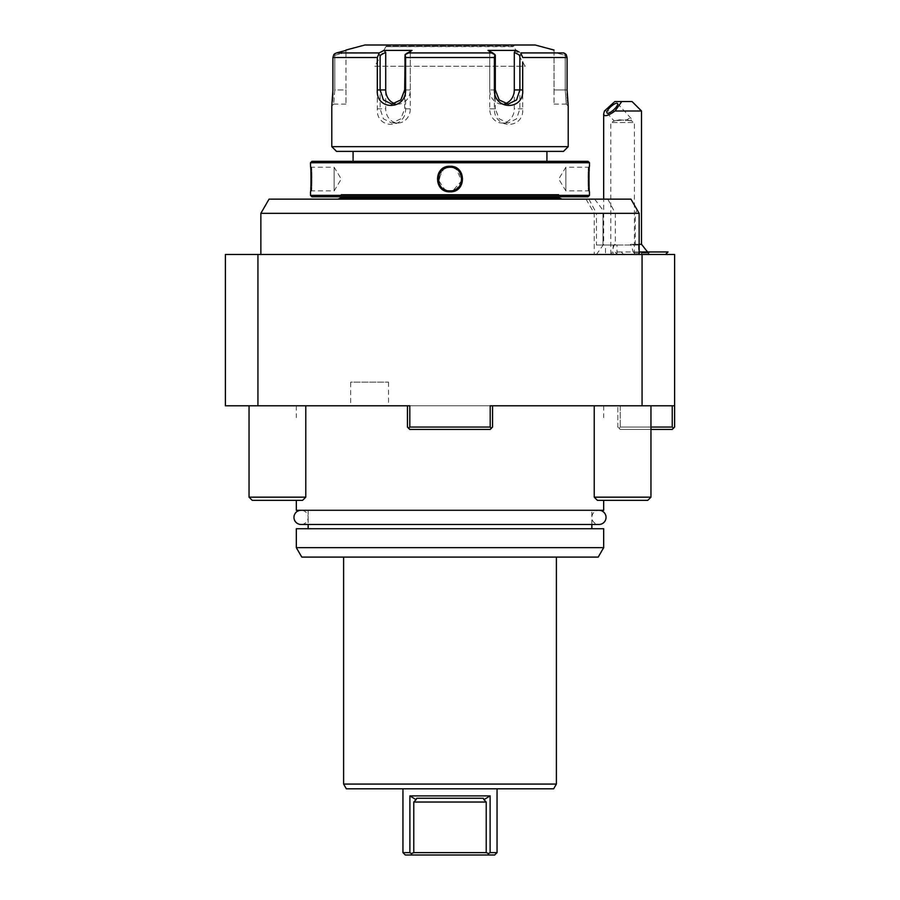 <?xml version="1.0" encoding="UTF-8"?>
<svg xmlns="http://www.w3.org/2000/svg" width="900" height="900" viewBox="0 0 900 900"><rect width="100%" height="100%" fill="white"/><g stroke="black" fill="none" stroke-linecap="round" stroke-linejoin="round"><path stroke-width="0.67" stroke-dasharray="4.5 3.38" d="M519.221 52.11L516.004 50.4L488.025 50.4L492.795 52.931L407.205 52.931L411.975 50.4L383.996 50.4L385.706 52.358L385.706 108.832A14.186 12.285 90 0 0 397.991 123.019A14.186 12.285 90 0 0 410.276 108.832L410.276 52.358L404.685 55.316L410.276 52.358L411.975 50.4L410.276 52.358L410.276 89.921A14.186 12.285 90 0 1 397.991 104.108A14.186 12.285 90 0 1 394.931 103.657M333.855 54.495L334.789 55.316L334.789 89.921L334.789 55.316L345.971 52.358L345.971 50.4L345.971 52.358L334.789 55.316L333.855 54.495L334.373 54M334.789 89.921L333.675 104.108L334.789 89.921L345.971 89.921L345.971 104.108L345.971 89.921L334.789 89.921M331.819 105.761L331.942 104.85M331.965 104.625L332.145 103.207M332.145 103.163L332.37 101.16M332.505 99.63L332.606 98.415M332.719 96.761L332.775 95.591M332.887 92.644L332.921 90.079M377.314 89.921L377.314 108.832C375.671 129.578 406.091 129.442 405.608 108.832L405.608 57.499L494.392 57.499L494.392 108.832C493.909 129.442 524.329 129.578 522.686 108.832L522.686 89.921M522.686 66.274L522.686 61.954M377.314 61.954L377.314 66.274M568.215 146.666L331.785 146.666M567.079 90.472L567.146 93.701M567.225 95.67L567.315 97.256M567.394 98.302L567.529 99.968M567.641 101.216L567.765 102.386M567.855 103.219L567.99 104.344M568.035 104.647L568.159 105.57M565.155 53.663L564.536 53.303M563.704 52.965L520.762 52.931L522.686 57.499L567.079 57.499M565.211 55.316L566.145 54.495L565.211 55.316L565.211 89.921L566.325 104.108L565.211 89.921L565.211 55.316L554.029 52.358L554.029 104.108L554.029 89.921L565.211 89.921L554.029 89.921L554.029 50.4L554.029 52.358L565.211 55.316M516.004 50.4L514.294 52.358L514.294 108.832A14.186 12.285 -90 0 1 502.009 123.019A14.186 12.285 -90 0 1 489.724 108.832L489.724 52.358L495.315 55.316L489.724 52.358L488.025 50.4L489.724 52.358L489.724 89.921A14.186 12.285 -90 0 0 502.009 104.108L508.162 104.108M505.069 103.657A14.186 12.285 -90 0 1 502.009 104.108M535.118 45L364.882 45M383.996 50.4L383.389 50.726M515.014 45L384.986 45L515.014 45A1.181 1.181 90 0 0 513.832 46.181L386.168 46.62L513.832 46.62L525.184 66.274L374.816 66.274L386.168 46.181A1.181 1.181 -90 0 0 384.986 45M374.816 66.274L525.184 66.274M345.971 52.358L345.971 89.921L345.971 52.358M332.921 57.499L377.314 57.499L379.238 52.931L335.632 53.212M385.706 52.358L380.115 55.316L378.709 54.495M380.115 55.316L380.115 108.832L383.423 118.845L391.838 123.019L400.826 118.834L404.685 108.832L404.685 55.316L405.146 54.495L405.608 57.499M494.392 57.499L494.854 54.495L492.795 52.931M407.205 52.931L405.146 54.495M494.392 108.832L495.315 108.832L494.854 54.495M489.724 108.832L495.315 108.832L499.174 118.834L508.162 123.019L516.577 118.845L519.885 108.832L519.885 55.316L521.291 54.495M519.885 55.316L514.294 52.358M546.93 151.391L353.07 151.391L546.93 151.391M546.93 161.325L353.07 161.325L546.93 161.325M588.071 161.325L311.929 161.325M589.489 162.743L310.511 162.743M453.206 166.691L449.955 166.286M448.605 166.365L447.266 166.579M446.04 166.905L443.801 167.873M442.192 168.919L438.075 183.814M438.277 184.297L438.694 185.119M438.975 185.625L439.38 186.244M439.718 186.716L440.224 187.335M441.09 188.257L441.675 188.775M442.361 189.326L442.924 189.709M443.588 190.114L444.353 190.53M445.343 190.958L446.074 191.216M446.636 191.374L447.21 191.52M447.784 191.632L448.751 191.756M589.489 195.368L310.511 195.368M310.522 166.433L311.456 167.231L334.147 167.231L334.147 190.879L334.147 167.231L341.257 179.055L334.147 190.879L311.456 190.879C312.098 191.554 312.098 166.556 311.456 167.231C312.098 166.556 312.098 191.554 311.456 190.879L310.522 191.722M310.973 184.95L310.567 166.882M449.055 167.276L444.285 168.705M441.877 170.471A11.824 11.824 0 0 1 443.666 169.076L438.199 179.741L444.87 189.709M445.365 189.934L447.581 190.631A11.824 11.824 0 0 1 446.951 190.474M447.649 190.643L448.999 190.834A11.824 11.824 0 0 1 447.874 190.688M453.139 167.659L456.277 169.031L461.689 180.799L453.06 190.474L450 190.879L450 191.824L451.642 191.722M452.509 191.576L453.082 191.453M453.701 191.284L454.387 191.059M455.197 190.732L462.814 180L456.885 168.278M456.761 168.199L453.96 166.905M453.082 167.648L450 167.231A11.824 11.824 0 0 1 461.824 179.055A11.824 11.824 0 0 1 450 190.879A11.824 11.824 0 0 1 438.176 179.055A11.824 11.824 0 0 1 450 167.231L450 166.286M589.477 191.689L588.544 190.879L565.852 190.879L565.852 167.231L565.852 190.879L558.743 179.055L565.852 167.231L588.544 167.231C587.903 166.556 587.903 191.554 588.544 190.879C587.903 191.554 587.903 166.556 588.544 167.231L589.477 166.388M588.982 174.274L588.96 174.847M588.949 175.5L588.915 177.232M588.904 177.84L588.904 178.447M588.904 179.055L588.904 179.662M588.904 180.27L588.915 180.877M588.915 181.485L588.938 182.239M589.196 188.123L589.399 190.744M588.071 196.785L311.929 196.785M561.116 196.785L338.884 196.785L561.116 196.785L558.743 194.411L341.257 194.411L558.743 194.411L558.743 196.785M338.884 196.785L341.257 194.411L341.257 196.785M558.743 197.786L341.257 197.786M450 199.148L562.061 199.148L450 199.148M630.956 199.148L269.044 199.148M637.076 210.251L635.276 213.334L596.441 213.334L596.441 245.014L638.966 245.014L638.966 213.334L630.877 199.148M260.854 213.334L602.966 213.334L602.966 245.014L602.966 213.334M594.664 199.148L602.719 209.824M635.276 245.014L635.276 213.334M596.441 245.014L616.984 245.014L613.136 245.014L613.136 254.475L260.854 254.475L605.464 254.475L605.464 245.014L602.966 245.014M638.966 245.014L613.136 245.014M588.893 199.148L596.441 213.334L594.225 213.334L602.494 213.334M605.464 245.014L602.494 245.014M638.561 245.014L638.561 254.475M257.929 254.475L257.929 405.787L225.394 405.787L225.394 254.475L674.606 254.475L674.606 427.061L672.244 429.435L620.224 429.435L650.959 429.435M623.543 254.475L621.281 251.966L642.094 251.966L641.509 254.475L648.742 254.475L596.441 254.475L623.543 254.475L617.49 254.475L614.981 251.966L639.146 251.966M641.509 254.475L617.49 254.475M605.464 254.475L613.136 254.475M642.071 254.475L642.071 405.787L674.606 405.787M257.929 405.787L409.804 405.787L409.804 427.061L408.623 428.254L407.441 427.061L407.441 405.787L642.071 405.787M491.377 428.254L492.559 427.061L491.377 428.254L490.196 427.061L409.804 427.061L408.623 428.254L407.441 427.061L407.441 405.787L490.196 405.787L490.196 427.061L490.196 405.787L492.559 405.787L490.196 405.787L492.559 405.787L490.196 405.787L490.196 427.061L491.377 428.254L490.196 429.435L409.804 429.435L407.441 427.061L407.441 405.787L409.804 405.787L409.804 427.061L409.804 405.787L407.441 405.787L492.559 405.787L492.559 427.061L492.559 405.787L492.559 427.061L491.377 428.254L490.196 427.061L409.804 427.061L408.623 428.254L409.804 429.435L408.623 428.254M672.244 405.787L617.861 405.787L620.224 405.787L620.224 427.061L620.224 405.787L672.244 405.787L672.244 427.061L620.224 427.061L650.959 427.061M650.959 405.787L650.959 497.16L622.597 497.16L650.959 497.16L647.764 500.355L597.42 500.355L647.764 500.355L597.42 500.355L594.225 497.16L622.597 497.16L594.225 497.16L594.225 405.787L650.959 405.787L249.041 405.787L305.775 405.787L305.775 497.16L249.041 497.16L305.775 497.16L249.041 497.16L249.041 405.787L277.403 405.787L249.041 405.787M350.696 405.787L388.53 405.787L350.696 405.787L350.696 382.14L388.53 382.14L350.696 382.14M619.043 428.254L620.224 429.435L619.043 428.254L620.224 427.061L619.043 428.254L617.861 427.061L617.861 405.787L617.861 427.061L619.043 428.254M672.244 427.061L673.425 428.254M490.196 429.435L409.804 429.435L490.196 429.435M490.196 427.061L409.804 427.061M296.325 405.787L296.325 417.611M603.675 405.787L603.675 417.611M296.325 510.289L603.675 510.289M450 510.289L591.851 510.289L450 510.289M450 528.727L591.851 528.727L450 528.727M603.675 528.727L296.325 528.727M603.675 547.65L296.325 547.65M598.219 557.1L301.781 557.1M556.391 557.1L343.609 557.1L556.391 557.1M556.391 784.069L343.609 784.069M553.658 788.805L346.343 788.805M450 788.805L497.048 788.805L450 788.805M483.311 798.255L416.689 798.255L483.311 798.255L416.689 798.255L416.059 799.673L409.882 795.893L409.882 852.637L402.952 852.637M409.882 795.893L490.118 795.893L483.941 799.673L486.214 802.035L413.786 802.035L413.786 852.637L411.289 853.549L409.882 852.637M497.048 852.637L490.118 852.637L490.118 795.893M416.059 799.673L413.786 802.035M413.786 852.637L486.214 852.637L486.214 802.035M490.118 852.637L488.711 853.549L486.214 852.637M405.315 855L494.685 855M388.53 382.14L388.53 405.787M594.225 497.16L650.959 497.16M305.775 497.16L302.58 500.355L252.236 500.355L277.403 500.355L252.236 500.355L249.041 497.16M641.509 244.316L630.585 244.316A28.372 11.992 90 0 1 633.139 251.966L649.867 251.966L633.139 251.966L634.207 253.024L648.799 253.024L634.207 253.024L634.207 254.475L648.731 254.475L649.778 251.966M639.146 244.316L630.585 244.316M621.281 251.966L614.981 251.966M668.036 251.966L642.094 251.966M641.419 251.966L641.43 254.475M633.229 251.966L634.286 253.024L634.207 254.475M641.587 251.966L641.576 254.475L634.286 254.475M649.867 251.966L648.799 253.024L648.799 254.475L641.576 254.475M647.55 251.966L648.799 254.475M604.451 110.992L641.509 110.992M632.048 101.543L614.846 101.543M619.594 119.824L614.576 120.825L625.59 119.824L630.765 120.735L631.316 119.239A7.087 2.115 137.8 0 1 630.765 120.735L619.594 119.824M610.774 254.475L634.41 254.475L610.774 254.475L610.774 122.546L634.41 122.546L610.774 122.546L614.576 120.825M625.59 120.735A7.087 2.115 137.8 0 1 630.428 118.26A7.087 2.115 137.8 0 1 631.136 118.508A7.087 2.115 137.8 0 1 631.316 119.239M616.984 254.475L616.984 245.014M448.999 167.276A11.824 11.824 0 0 0 447.874 167.422M447.559 167.49A11.824 11.824 0 0 0 446.963 167.636M446.76 167.681A11.824 11.824 0 0 0 445.68 168.053M441.765 170.584A11.824 11.824 0 0 0 439.785 173.104M439.774 173.126A11.824 11.824 0 0 0 439.256 174.139M439.223 174.195A11.824 11.824 0 0 0 438.502 181.811M438.514 181.845A11.824 11.824 0 0 0 438.829 182.925M438.84 182.936A11.824 11.824 0 0 0 439.223 183.915M439.256 183.971A11.824 11.824 0 0 0 440.381 185.929M440.392 185.94A11.824 11.824 0 0 0 441.765 187.526M441.877 187.639A11.824 11.824 0 0 0 443.666 189.034M445.68 190.058A11.824 11.824 0 0 0 446.76 190.429M451.001 167.276A11.824 11.824 0 0 1 452.115 167.422M452.407 167.479A11.824 11.824 0 0 1 453.049 167.636M453.229 167.681A11.824 11.824 0 0 1 454.309 168.041M456.334 169.076A11.824 11.824 0 0 1 458.123 170.471M458.235 170.572A11.824 11.824 0 0 1 460.215 173.104M460.226 173.126A11.824 11.824 0 0 1 460.744 174.127M460.777 174.195A11.824 11.824 0 0 1 461.16 175.174M461.171 175.185A11.824 11.824 0 0 1 461.498 181.822M461.486 181.845A11.824 11.824 0 0 1 460.777 183.915M460.744 183.982A11.824 11.824 0 0 1 459.619 185.929M459.608 185.94A11.824 11.824 0 0 1 458.235 187.537M458.123 187.639A11.824 11.824 0 0 1 456.334 189.034M454.309 190.069A11.824 11.824 0 0 1 453.229 190.429M453.037 190.474A11.824 11.824 0 0 1 452.419 190.631M452.115 190.688A11.824 11.824 0 0 1 451.001 190.834M598.95 510.289L301.05 510.289A7.087 7.087 0 0 1 308.149 517.376A7.087 7.087 0 0 1 301.05 524.475L598.95 524.475A7.087 7.087 0 0 1 591.851 517.376A7.087 7.087 0 0 1 598.95 510.289L301.05 510.289M410.276 89.921L404.685 89.921M331.785 105.998L333.675 104.108L331.785 105.998L333.675 104.108L345.971 104.108M567.079 89.921L565.211 89.921L567.079 89.921M568.215 105.998L566.325 104.108L568.215 105.998L566.325 104.108L554.029 104.108M495.315 89.921L489.724 89.921M386.168 46.181L513.832 46.181L386.168 46.181M377.314 108.832L385.706 108.832M405.608 108.832L410.276 108.832M522.686 108.832L514.294 108.832M607.815 199.148L615.364 213.334L615.364 245.014M614.599 244.316A28.372 11.992 -90 0 0 611.539 254.475M397.991 104.108L391.838 104.108M502.009 123.019L508.162 123.019M397.991 123.019L391.838 123.019M586.035 199.148L594.225 213.334L594.225 254.475M591.851 524.475L591.851 510.289M308.149 510.289L308.149 524.475M596.441 254.475L603.675 244.316L603.675 199.148M606.994 112.995L614.025 120.746M634.41 254.475L634.41 122.546L631.181 120.679M617.501 103.466L631.136 118.508M589.489 191.824L588.544 190.879L589.489 191.824M589.489 166.286L588.544 167.231L589.489 166.286M310.511 191.824L311.456 190.879L310.511 191.824M310.511 166.286L311.456 167.231L310.511 166.286"/><path stroke-width="1.35" d="M522.686 61.954L522.686 89.921C524.329 110.666 493.909 110.531 494.392 89.921L494.392 57.499L405.608 57.499L405.146 54.495L404.685 89.921L400.826 99.934L391.838 104.108L383.411 99.934L380.115 89.921L380.115 55.316L385.706 52.358L385.706 89.921A14.186 12.285 90 0 0 394.931 103.657M333.855 54.495L332.921 57.499L332.921 89.921L332.921 57.499L333.855 54.495L336.431 52.931L379.238 52.931L383.996 50.4L379.238 52.931L377.314 57.499L377.314 61.954M405.146 54.495L411.975 50.4L383.996 50.4L385.706 52.358M380.115 55.316L378.709 54.495M405.608 57.499L405.608 89.921C406.035 110.621 375.626 110.576 377.314 89.921L377.314 57.499L332.921 57.499M332.921 90.079L331.785 105.998L331.785 146.666L568.215 146.666L568.215 105.998L567.079 89.921L567.079 57.499L567.079 90.472M345.971 50.4L336.431 52.931L345.971 50.4M554.029 50.062L535.118 45L364.882 45L345.971 50.062M407.205 52.931L492.795 52.931L488.025 50.4L516.004 50.4L519.221 52.11M332.37 101.16L332.505 99.63M332.606 98.415L332.719 96.761M332.775 95.591L332.887 92.644M516.004 50.4L514.294 52.358L519.885 55.316L519.885 89.921L522.686 89.921L522.686 66.274M377.314 66.274L377.314 89.921L385.706 89.921M567.146 93.701L567.225 95.67M567.315 97.256L567.394 98.302M567.529 99.968L567.641 101.216M567.765 102.386L567.855 103.219M567.079 57.499L522.686 57.499L520.762 52.931L563.569 52.931L566.145 54.495L567.079 57.499L565.155 53.663M564.536 53.303L563.704 52.965M519.885 55.316L521.291 54.495M514.294 52.358L514.294 89.921L519.885 89.921L516.577 99.934L508.162 104.108L499.174 99.922L495.315 89.921L495.315 55.316L494.854 54.495L494.392 57.499M492.795 52.931L494.854 54.495M514.294 89.921A14.186 12.285 -90 0 1 505.069 103.657M334.946 53.584L334.373 54M331.785 146.666L336.51 151.391L563.49 151.391L336.51 151.391M568.215 146.666L563.49 151.391M546.93 161.325L546.93 151.391M353.07 161.325L353.07 151.391M589.489 162.743L310.511 162.743L311.929 161.325L588.071 161.325L589.489 162.743L589.489 166.286C588.847 165.555 588.847 192.544 589.489 191.824L589.489 195.368L588.071 196.785L311.929 196.785L310.511 195.368L589.489 195.368M449.955 166.286L448.954 166.331M447.266 166.579L446.647 166.725M443.801 167.873L442.192 168.919M440.224 187.335L441.09 188.257M441.675 188.775L442.361 189.326M442.924 189.709L443.588 190.114M444.353 190.53L445.343 190.958M446.074 191.216L446.636 191.374M447.21 191.52L447.784 191.632M448.751 191.756L450 191.824C433.406 192.566 433.406 165.544 450 166.286C466.594 165.544 466.594 192.566 450 191.824L450 190.879C434.734 191.565 434.734 166.545 450 167.231L449.055 167.276M310.781 188.393L310.871 187.042M310.511 162.743L310.511 166.286C311.152 165.555 311.152 192.555 310.511 191.824L310.511 195.368M444.285 168.705L443.666 169.076A11.824 11.824 0 0 1 444.645 168.514M451.001 190.834A11.824 11.824 0 0 1 448.999 190.834L450 190.879C465.266 191.565 465.266 166.545 450 167.231A11.824 11.824 0 0 0 448.999 167.276M451.642 191.722L452.509 191.576M453.082 191.453L453.701 191.284M454.387 191.059L455.197 190.732M589.219 169.706L589.129 171.067M589.05 172.62L588.982 174.274M588.96 174.847L588.949 175.5M588.915 177.232L588.904 177.84M588.904 178.447L588.904 179.055M588.904 179.662L588.904 180.27M588.915 180.877L588.915 181.485M588.938 182.239L588.982 183.836M589.005 184.388L589.072 186.019M589.163 187.515L589.196 188.123M558.743 196.785L558.743 197.786L341.257 197.786L341.257 196.785M269.044 199.148L630.956 199.148L639.146 213.334L260.854 213.334L269.044 199.148M650.959 429.435L672.244 429.435L674.606 427.061L674.606 254.475L225.394 254.475L225.394 405.787L257.929 405.787L257.929 254.475M642.071 254.475L642.071 405.787L490.196 405.787L490.196 427.061L409.804 427.061L409.804 405.787L257.929 405.787M674.606 405.787L642.071 405.787M409.804 427.061L408.623 428.254L409.804 429.435L490.196 429.435L492.559 427.061L492.559 405.787L594.225 405.787L594.225 497.16L650.959 497.16L647.764 500.355L597.42 500.355L594.225 497.16M249.041 405.787L249.041 497.16L305.775 497.16L305.775 405.787L407.441 405.787L407.441 427.061L408.623 428.254M650.959 427.061L672.244 427.061L672.244 405.787M673.425 428.254L672.244 427.061M491.377 428.254L490.196 427.061M296.325 510.289L296.325 500.355L296.325 510.289L603.675 510.289L603.675 500.355L603.675 510.289M296.325 547.65L296.325 528.727L603.675 528.727L603.675 547.65L598.219 557.1L301.781 557.1L296.325 547.65L603.675 547.65M343.609 557.1L343.609 784.069L556.391 784.069L556.391 557.1M556.391 784.069L553.658 788.805L346.343 788.805L343.609 784.069M402.952 788.805L402.952 852.637L409.882 852.637L411.289 853.549L413.786 852.637L486.214 852.637L488.711 853.549L490.118 852.637L490.118 795.893L409.882 795.893L416.059 799.673L416.689 798.255L483.311 798.255L483.941 799.673L483.311 798.255M409.882 852.637L409.882 795.893M490.118 852.637L497.048 852.637L497.048 788.805M497.048 852.637L494.685 855L487.912 855L488.711 853.549L487.912 855L405.315 855L402.952 852.637M411.289 853.549L412.088 855L411.289 853.549M413.786 852.637L413.786 802.035L416.059 799.673M490.118 795.893L483.941 799.673L486.214 802.035L413.786 802.035M486.214 852.637L486.214 802.035M249.041 497.16L252.236 500.355L302.58 500.355L305.775 497.16M647.55 251.966L641.509 244.316L639.146 244.316M639.146 251.966L668.036 251.966L665.528 254.475M641.509 110.992L615.026 110.992L621.765 101.543L632.048 101.543L641.509 110.992L641.509 244.316M615.026 110.992C607.826 116.021 604.046 117.011 603.675 113.951L604.451 110.992L614.846 101.543L621.765 101.543M607.702 113.242A7.087 2.115 137.8 0 1 606.994 112.995A7.087 2.115 137.8 0 1 610.009 107.426A7.087 2.115 137.8 0 1 616.793 103.207A7.087 2.115 137.8 0 1 617.501 103.466A7.087 2.115 137.8 0 1 614.486 109.024A7.087 2.115 137.8 0 1 607.702 113.242M445.68 168.053A11.824 11.824 0 0 0 444.724 168.48M443.666 189.034A11.824 11.824 0 0 0 444.555 189.551M444.645 189.596A11.824 11.824 0 0 0 445.68 190.058M450 166.286L450 167.231A11.824 11.824 0 0 1 451.001 167.276M454.309 168.041A11.824 11.824 0 0 1 455.344 168.514M455.411 168.547A11.824 11.824 0 0 1 456.334 169.076M456.334 189.034A11.824 11.824 0 0 1 455.344 189.596M455.254 189.641A11.824 11.824 0 0 1 454.309 190.069M301.05 510.289A7.087 7.087 0 0 0 293.963 517.376A7.087 7.087 0 0 0 301.05 524.475L598.95 524.475A7.087 7.087 0 0 0 606.038 517.376A7.087 7.087 0 0 0 598.95 510.289M405.608 89.921L404.685 89.921M494.392 89.921L495.315 89.921M558.743 197.786L562.061 199.148M341.257 197.786L337.939 199.148M260.854 254.475L260.854 213.334M639.146 254.475L639.146 213.334M591.851 528.727L591.851 524.475M308.149 524.475L308.149 528.727M650.959 405.787L650.959 497.16M603.675 113.951L603.675 199.148"/></g></svg>

